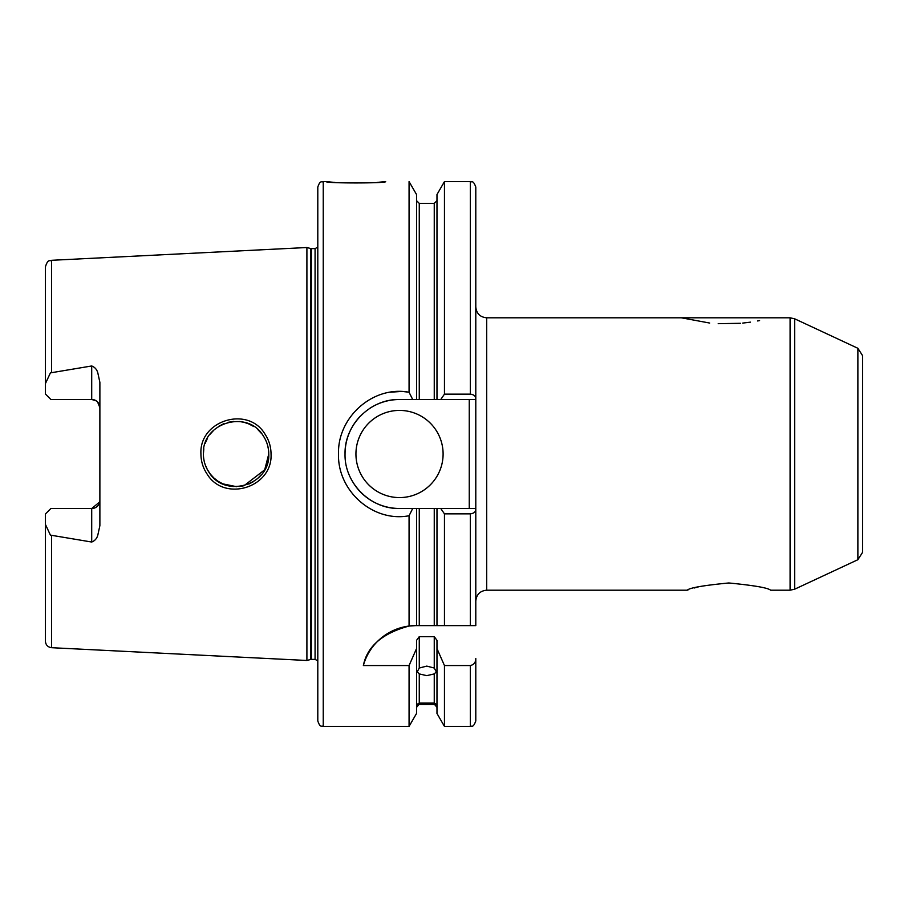 <?xml version="1.0" encoding="UTF-8"?>
<svg xmlns="http://www.w3.org/2000/svg" width="908" height="908" viewBox="0 0 908 908"><rect width="100%" height="100%" fill="white"/><g stroke="black" fill="none" stroke-linecap="round" stroke-linejoin="round"><path stroke-width="1.36" d="M244.048 485.701L264.705 469.788L268.768 454C268.734 447.372 266.873 441.288 263.184 435.726C247.419 409.099 201.701 422.776 203.392 454C203.426 460.628 205.287 466.723 208.999 472.308C225.059 499.06 270.516 484.974 268.768 454L267.747 462.115M200.929 454C199.034 420.256 248.19 405.365 265.045 434.206C268.995 440.198 270.993 446.793 271.038 454C272.922 487.573 224.14 502.748 206.945 473.817C202.983 467.824 200.974 461.219 200.929 454M377.036 182.417L385.628 181.6C387.444 183.393 324.406 183.393 326.244 181.6L331.42 182.122M331.681 182.145L335.007 182.429M699.126 586.67L694.2 587.998M688.094 589.894L687.186 590.2C689.581 587.828 703.462 585.422 728.818 582.97C754.151 585.444 768.077 587.862 770.597 590.2L790.085 590.2L790.085 317.8L794.693 318.821L794.693 589.178L790.085 590.2M436.975 648.584L444.455 665.541L444.455 726.4L436.975 713.45L436.975 640.356L434.251 636.633L419.269 636.633L419.269 668.027L417.226 671.829L419.269 673.918L419.269 703.076C416.556 704.495 416.556 704.846 419.269 704.097L416.545 707.332M419.269 668.027L426.76 666.109L434.251 668.027L434.251 636.633M436.975 707.332L434.251 704.097L419.269 704.097C416.556 704.846 416.556 704.495 419.269 703.076L434.251 703.076L434.251 673.918L426.76 675.643L419.269 673.918M790.085 317.8L681.34 317.8L709.659 323.044M96.35 400.916L91.708 399.463L91.708 365.969C94.852 367.184 96.884 369.488 97.814 372.882L99.88 382.347L99.88 525.653L97.814 535.118C96.884 538.512 94.852 540.816 91.708 542.031L91.708 508.537A8.172 8.172 0 0 0 99.88 500.365M91.708 365.969L50.417 372.882L45.4 383.63L45.4 394.015L50.848 399.463L51.938 399.463M91.708 399.463A8.172 8.172 0 0 1 99.88 407.635A8.172 8.172 0 0 0 91.708 399.463L50.848 399.463M99.732 501.92L91.708 508.537L50.848 508.537L45.4 513.985L45.4 524.37L50.417 535.118L91.708 542.031M355.936 454A43.584 43.584 0 0 0 399.52 497.584A43.584 43.584 0 0 0 443.104 454A43.584 43.584 0 0 0 399.52 410.416A43.584 43.584 0 0 0 355.936 454M409.065 626.043L415.864 625.612A54.48 54.48 0 0 0 363.359 665.541C367.104 646.485 382.336 633.307 409.065 626.043L409.065 515.744C373.347 522.633 337.435 491.137 338.502 454C337.435 416.817 373.381 385.389 409.065 392.256L412.72 399.52L399.52 399.52A54.48 54.48 0 0 0 373.835 405.955M372.405 406.75A54.48 54.48 0 0 0 369.431 408.577M360.306 416.182A54.48 54.48 0 0 0 345.04 454C344.268 483.079 370.441 509.252 399.52 508.48L412.72 508.48L409.065 515.744M436.975 399.52L440.755 399.52L444.455 394.14L444.455 181.6L436.975 194.55L436.975 399.52L434.251 399.52L434.251 203.392L419.269 203.392L419.269 399.52L434.251 399.52L399.52 399.52C370.396 398.771 344.291 424.899 345.04 454M236.579 486.688L222.789 483.862M218.215 481.376L213.777 477.892M210.225 473.999L207.274 469.459M203.63 457.984L203.835 459.38M205.163 464.624L207.319 469.527M210.281 474.067L213.891 477.994M218.102 481.297L222.835 483.885M227.908 485.655L233.243 486.563M239.564 486.506L243.912 485.735M248.815 484.1L253.763 481.49M257.395 478.788L261.731 474.26M862.6 355.698L862.6 552.302L857.878 559.714L857.878 348.286L862.6 355.698M323.248 726.4C321.636 725.356 320.388 728.398 317.8 720.952L317.8 187.048C320.388 179.602 321.636 182.644 323.248 181.6L323.248 726.4L409.065 726.4L409.065 665.541L416.545 648.584L416.545 640.356L419.269 636.633M310.559 248.497L311.399 248.61L311.399 659.39L310.559 659.503L310.559 248.497L306.904 247.521L306.904 660.479L51.608 647.699C47.818 647.166 45.74 644.986 45.4 641.161L45.4 524.37M409.065 392.256L409.065 181.6L416.545 194.55L416.545 399.52M408.77 392.199L404.389 391.677M400.678 391.496L390.134 392.222M718.194 323.679L740.485 323.293M742.71 323.089L750.451 322.147M757.635 320.967L759.587 320.581M434.251 704.097C436.964 704.846 436.964 704.506 434.251 703.076C436.964 704.506 436.964 704.846 434.251 704.097M434.251 673.918L436.294 671.829L434.251 668.027M387.693 515.335L388.374 515.472M363.359 665.541L409.065 665.541M415.864 625.612L416.545 625.612L416.545 508.48L399.52 508.48A54.48 54.48 0 0 1 355.743 486.427M444.455 394.14L470.344 394.14C473.863 394.583 475.679 396.104 475.792 398.714L475.792 625.612L416.545 625.612M434.251 625.612L434.251 508.48L419.269 508.48L419.269 625.612M475.792 509.286C475.69 511.885 473.874 513.406 470.344 513.86L444.455 513.86L444.455 625.612L436.975 625.612L436.975 508.48L475.792 508.48M444.455 513.86L440.755 508.48M434.251 508.48L436.975 508.48M416.545 508.48L419.269 508.48M470.344 394.14L470.344 181.6C471.808 182.678 472.943 179.364 475.792 187.048L475.792 398.714M409.065 726.4L416.545 713.45L416.545 648.584M475.792 658.482L475.792 720.952L475.792 658.482C475.781 662.363 473.965 664.724 470.344 665.541L444.455 665.541M45.4 383.63L45.4 266.839C48.181 258.269 49.611 261.629 51.608 260.301L51.608 372.462M267.735 445.828L268.45 449.437M203.392 454L203.823 448.722M205.163 443.399L207.614 437.94M209.827 434.523L214.413 429.529M218.283 426.578L223.788 423.707M227.987 422.334L233.855 421.391M239.031 421.448L243.946 422.277M248.417 423.73L253.877 426.578M257.895 429.654L261.742 433.752M249.314 424.104L244.025 422.288M99.88 407.635L97.576 401.949M475.792 399.52L440.755 399.52M354.245 484.305A54.48 54.48 0 0 0 354.767 485.076M469.254 508.48L469.254 399.52M681.34 317.8L486.688 317.8L486.688 590.2C480.071 590.847 476.439 594.479 475.792 601.096M311.399 248.61L315.076 248.61L315.076 659.39L317.8 660.854M51.608 535.538L51.608 647.699M470.344 625.612L470.344 513.86M444.455 726.4L470.344 726.4L470.344 665.541M857.878 348.286L794.693 318.821M51.608 260.301L306.904 247.521M323.248 181.6L326.244 181.6M434.251 704.608L419.269 704.608M486.688 590.2L687.186 590.2M444.455 181.6L470.344 181.6M434.251 203.392L436.975 200.668M419.269 203.392L416.545 200.668M470.344 726.4C471.808 725.322 472.943 728.636 475.792 720.952M310.559 659.503L306.904 660.479M311.399 659.39L315.076 659.39M315.076 248.61L317.8 247.146M857.878 559.714L794.693 589.178M486.688 317.8C480.071 317.153 476.439 313.521 475.792 306.904"/></g></svg>
